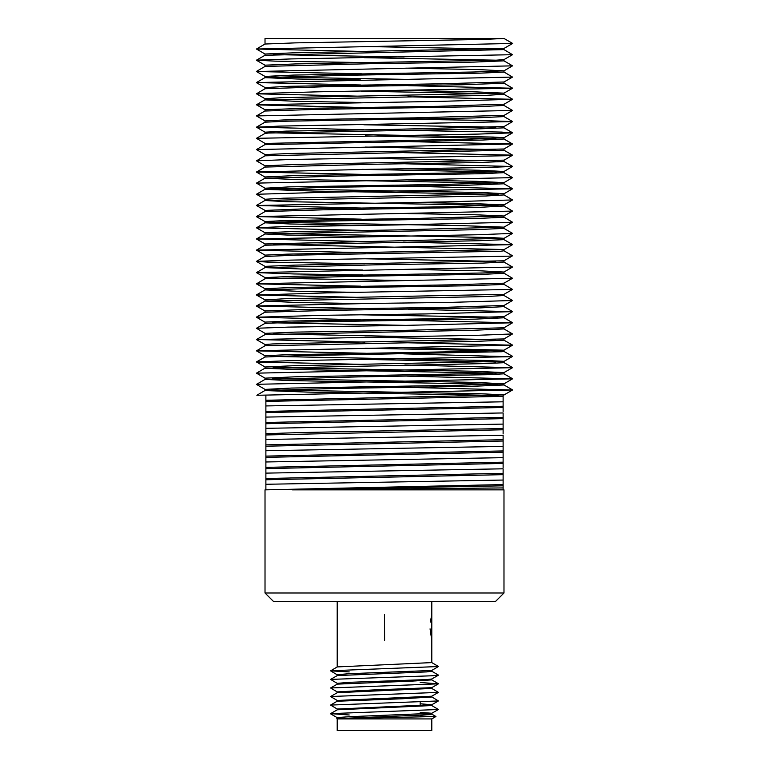 <?xml version="1.0" encoding="UTF-8"?>
<svg xmlns="http://www.w3.org/2000/svg" width="769" height="769" viewBox="0 0 769 769"><rect width="100%" height="100%" fill="white"/><g stroke="black" fill="none" stroke-linecap="round" stroke-linejoin="round"><path stroke-width="1.15" d="M264.997 592.995L504.003 592.995L495.409 601.589L273.591 601.589L264.997 592.995L264.997 489.824L503.147 484.566L503.147 480.048L265.853 484.249L265.853 489.718M264.997 76.4L264.997 77.602L346.463 75.275L480.289 73.17L504.003 72.055L504.003 70.835L473.944 72.026L293.7 75.074L264.997 76.4L256.433 71.479L512.567 65.884L504.003 60.857M504.003 59.617L504.003 60.886L473.944 62.097L368.957 63.75L264.997 66.451L264.997 65.202L295.613 63.904L496.236 60.203L503.974 59.636L512.567 54.666L504.003 49.649L265.026 55.233L256.433 60.203L291.172 58.896L512.567 54.666M405.84 68.191L478.626 69.595L504.003 70.806M360.584 84.994L256.442 82.543L512.567 77.063L503.964 82.033L440.022 83.85L288.683 86.32L264.997 87.56L264.997 88.752M361.209 96.202L256.442 93.77L265.045 88.695L323.095 86.839L461.525 84.773L504.003 83.196L504.003 81.985M360.584 80.005L297.536 78.976L264.997 77.631M271.678 76.987L407.926 79.39M264.997 98.682L264.997 99.845L484.557 95.423L504.003 94.308L504.003 93.126L282.213 97.634L264.997 98.682M498.216 93.712L361.219 91.213M408.022 90.588L472.089 91.684L504.003 93.126M264.997 109.804L264.997 110.996L316.578 109.381L478.395 106.728L504.003 105.44L504.003 104.238L438.167 106.305L300.717 108.381L264.997 109.804L256.442 104.786L442.108 101.335L512.558 99.326L407.897 96.827M360.623 102.431L295.45 101.287L264.997 99.874M264.997 120.944L264.997 122.194L286.126 121.204L474.242 117.945L504.003 116.609L504.003 115.369L414.76 117.859L283.521 119.983L264.997 120.944M273.322 132.797L493.496 137.045L503.974 137.786L471.666 139.064L264.997 143.38L256.433 138.362L265.026 133.393L268.458 133.027L473.704 129.096L504.003 127.827L504.003 126.539L393.257 129.355L286.126 131.134L264.997 132.143L264.997 133.412M495.899 127.202L363.852 124.818M264.997 143.361L264.997 144.639L482.028 140.064L504.003 139.045L504.003 137.747M495.39 138.391L365.285 135.959M264.997 165.806L256.433 160.788L265.026 155.819L504.003 150.243L504.003 148.965L289.5 153.483L264.997 154.569L264.997 155.857M495.255 149.609L365.477 147.09M362.42 174.371L256.433 172.073L265.036 167.017L372.369 164.297L478.529 162.576L504.003 161.471L504.003 160.173L295.527 164.499L264.997 165.787L264.997 167.046M495.765 160.808L364.391 158.222M405.484 168.786L479.106 170.209L503.974 171.439L478.529 172.506L294.267 175.659L264.997 176.995L264.997 178.197L294.489 179.494L497.649 183.157M407.637 179.975L476.29 181.253L503.964 182.628L446.26 184.329L289.653 186.896L264.997 188.184L256.442 183.147L265.036 178.177L350.328 175.803L482.922 173.688L504.003 172.65L504.003 171.4M496.543 171.987L362.343 169.391M264.997 188.155L264.997 189.328M264.997 199.306L256.442 194.269L265.045 189.299L326.892 187.367L464.918 185.291L504.003 183.791L504.003 182.58M264.997 199.277L264.997 200.449L485.662 195.989L504.003 194.913L504.003 193.721L283.309 198.2L264.997 199.277M498.197 194.307L314.617 191.087L264.997 189.357M270.996 188.732L482.403 192.538L504.003 193.721M264.997 210.398L264.997 211.61L322.596 209.87L479.318 207.303L504.003 206.034L504.003 204.842L442.012 206.832L303.995 208.899L264.997 210.398L256.442 205.486L446.231 201.863L512.558 199.93L504.003 194.884M498.004 205.458L286.626 201.651L264.997 200.469M407.81 202.391L468.427 203.372L504.003 204.842M408.358 213.609L474.579 214.705L503.964 216.022L418.576 218.396L286.01 220.501L264.997 221.539L264.997 222.799L289.884 223.99L363.526 225.404M363.449 230.392L256.433 227.797L265.026 222.76L290.365 221.683L474.723 218.54L504.003 217.204L504.003 215.964M264.997 232.728L264.997 234.016L473.483 229.691L504.003 228.403L504.003 227.124L396.554 229.902L290.365 231.613L264.997 232.728M272.466 222.212L463.822 225.702L504.003 227.124M264.997 243.946L264.997 245.224L479.548 240.716L504.003 239.63L504.003 238.332L264.997 243.946L256.433 239.015L477.885 234.699L512.567 233.401L504.003 228.383M365.121 236.554L286.702 235.054L264.997 234.016M273.235 233.382L490.362 237.525L504.003 238.332M264.997 255.154L264.997 256.423L297.334 255.125L500.504 251.242L504.003 250.829L504.003 249.56L287.029 254.126L264.997 255.154L256.433 250.146L512.567 244.629L403.504 242.12M273.745 244.58L504.003 249.56M264.997 266.372L264.997 267.65L375.657 264.834L482.778 263.065L504.003 262.056L504.003 260.778L295.306 265.103L264.997 266.372M495.678 261.402L364.66 258.817M362.795 274.966L294.018 273.937L256.433 272.582L512.567 267.054L503.974 272.024L482.778 272.995L294.748 276.244L264.997 277.58L264.997 278.801M360.824 286.164L256.442 283.838L265.036 278.772L354.153 276.331L485.422 274.216L504.003 273.245L504.003 272.005L479.596 270.813L405.157 269.381M362.718 269.977L300.093 268.977L264.997 267.65M256.442 283.742L512.567 278.253L503.964 283.223L452.278 284.809L290.586 287.471L264.997 288.75L264.997 289.923M361.122 292.383L301.294 291.432L265.045 289.903L330.737 287.894L468.206 285.818L504.003 284.395L504.003 283.194M272.063 278.167L407.31 280.56M361.103 297.363L256.442 294.969L326.787 292.854L512.558 289.404L503.964 294.373L284.415 298.766L264.997 299.881L264.997 301.073L486.767 296.555L504.003 295.517L504.003 294.344M361.007 308.59L256.442 305.985L368.899 303.495L450.307 302.39L512.558 300.525L503.955 305.495L445.818 307.35L307.389 309.426L264.997 311.003L264.997 312.185L328.824 310.349L480.298 307.869L504.003 306.639L504.003 305.466M360.978 303.601L296.892 302.505L264.997 301.073M361.017 319.789L256.442 317.222L324.826 315.319L425.267 313.954L512.558 311.647L503.964 316.617L422.441 318.924L288.644 321.029L264.997 322.134L264.997 323.365L294.94 322.173L475.29 319.125L504.003 317.789L504.003 316.588M497.312 317.213L361.074 314.809M264.997 333.333L256.433 328.305L288.5 327.133L401.187 325.479L512.567 322.797L503.964 327.767L399.967 330.439L294.94 332.102L264.997 333.313L264.997 334.582L473.387 330.295L504.003 328.988L504.003 327.738M264.997 334.602L256.433 339.523L477.828 335.303L512.567 333.986L504.003 328.969M272.264 322.797L407.012 325.393M365.554 353.269L256.433 350.818L265.036 345.771L476.857 341.369L504.003 340.215L504.003 338.918L272.707 343.926L264.997 344.531L264.997 345.81M495.572 339.571L364.939 337.158M273.168 333.977L404.888 336.562M264.997 355.739L264.997 357.027L297.026 355.73L502.013 351.731L504.003 351.414L504.003 350.145L473.781 351.366L284.78 354.769L264.997 355.739L256.433 350.818M495.207 350.779L365.554 348.28M403.61 347.703L504.003 350.145M264.997 366.957L264.997 368.245L486.671 363.545L504.003 362.641L504.003 361.343L294.969 365.708L264.997 366.957L256.433 361.949L290.586 360.699L510.472 356.691L403.619 353.846M495.582 361.988L364.891 359.411M273.687 356.383L486.075 360.421L504.003 361.343M273.168 367.582L473.723 371.273L503.974 372.609L486.671 373.474L295.133 376.839L264.997 378.165L264.997 379.415L288.779 380.53L497.322 384.346M272.255 378.752L475.319 382.433L503.964 383.808L458.055 385.298L291.451 388.047L264.997 389.374L256.433 384.423L265.036 379.367L357.921 376.868L487.767 374.734L504.003 373.84L504.003 372.561M496.178 373.167L295.171 369.456L264.997 368.245M264.997 389.345L264.997 390.527M498.091 395.497L307.552 392.132L264.997 390.556L334.611 388.412L471.387 386.336L504.003 384.99L504.003 383.76M503.147 396.343L503.147 395.247L504.003 394.92L265.853 400.245L265.853 401.437L503.147 396.343L503.147 406.272L265.853 411.367L265.853 412.578L503.147 407.464L503.147 406.272M271.207 389.921L480.337 393.68L504.003 394.92M495.832 60.222L364.102 57.627M265.026 55.233L264.997 53.984L292.191 52.83L503.964 48.428L512.606 43.42L504.003 38.45L512.606 43.42M273.418 54.628L404.071 57.041M495.313 49.024L365.381 46.486M264.997 44.035L264.997 38.45L504.003 38.45L484.268 39.43L295.296 42.824L265.026 44.016L256.433 48.976L512.567 43.458M503.147 418.596L503.147 417.394L265.853 422.508L265.853 423.767L503.147 418.596L503.147 428.525L299.843 432.582L265.853 433.697L265.853 434.985L503.147 429.775L503.147 428.525M503.147 440.993L503.147 439.705L265.853 444.915L265.853 446.193L503.147 440.993L503.147 450.922L265.853 456.123L265.853 457.411L503.109 452.21L503.147 450.922M503.147 452.201L503.109 462.14L265.853 467.341L265.853 468.619L503.147 463.419L503.147 457.622L265.853 461.929L265.853 467.341M503.147 474.636L503.147 473.348L265.853 478.549L265.853 479.789L503.147 474.636L503.147 480.048M504.003 592.995L504.003 489.824L292.364 489.824L503.147 485.806L503.147 484.566M257.625 395.247L512.558 389.998L408.416 387.365M256.442 384.337L512.567 378.838L407.032 376.156M264.997 378.194L256.433 373.167L512.567 367.64L404.898 364.987M364.929 364.4L256.433 362.026M256.433 350.731L512.567 345.214L403.59 342.724M364.9 342.138L256.433 339.523M512.567 322.797L406.936 320.404M512.558 311.647L408.416 309.205M512.558 300.525L504.003 295.488M512.558 289.404L504.003 284.367M512.567 278.253L504.003 273.216M512.567 267.054L504.003 262.037M364.698 263.805L267.737 262.114L256.433 261.373L290.922 260.095L508.847 256.202L512.567 255.76L504.003 250.809M365.544 252.674L256.433 250.233M365.092 241.543L256.433 239.015M256.433 227.72L283.588 226.653L397.535 224.933L512.567 222.203L504.003 217.175M361.305 219.203L256.433 216.531L512.558 211.052L504.003 206.015M360.834 208.005L256.442 205.486M256.442 194.269L322.672 192.327L512.558 188.809L408.156 186.194M256.442 183.147L512.567 177.658L504.003 172.631M256.433 171.987L371.379 169.257L485.297 167.546L512.567 166.469L405.551 163.797M256.433 160.788L291.115 159.491L506.781 155.722L512.567 155.175L403.908 152.647M264.997 154.588L256.433 149.561L512.567 144.043L403.456 141.525M256.433 138.362L478.087 134.104L512.567 132.826L501.34 132.076L404.292 130.394M363.795 129.798L256.433 127.135L279.041 126.164L512.567 121.617L475.117 120.262L406.195 119.233M264.997 120.973L256.433 115.946L512.558 110.457L504.003 105.42M360.651 107.42L256.442 104.892M256.442 93.664L318.597 91.809L512.558 88.204L407.993 85.609M512.567 77.063L504.003 72.036M362.055 73.786L256.433 71.479M364.16 62.616L274.879 61.145L256.433 60.203M365.4 51.475L256.433 48.976M292.364 489.824L503.166 487.94L503.147 485.806M503.147 489.824L503.147 487.94M503.147 484.143L503.147 478.683M503.147 463.419L503.147 467.523M503.147 450.519L503.147 445.097M503.147 429.775L503.147 433.899M503.147 428.093L503.147 422.671M503.147 407.464L503.147 411.482M503.147 405.811L503.147 400.332M265.853 412.578L265.853 417.067L503.147 412.943L503.147 417.394M265.853 434.985L265.853 439.503L503.147 435.206L503.147 439.705M265.853 468.619L265.853 473.108L503.147 468.821L503.147 473.348M265.853 417.067L265.853 422.508M503.147 401.822L265.853 405.897L265.853 411.367M265.853 395.247L265.853 400.245M503.147 424.065L265.853 428.285L265.853 433.697M265.853 439.503L265.853 444.915M503.147 446.395L265.853 450.711L265.853 456.123M265.853 473.108L265.853 478.549M265.853 457.411L265.853 463.226M265.853 446.193L265.853 450.711M265.853 452.009L265.853 446.606M265.853 440.8L265.853 435.379M265.853 423.767L265.853 428.285M265.853 429.631L265.853 424.18M265.853 418.499L265.853 413.03M265.853 401.437L265.853 407.387M265.853 474.435L265.853 469.032M265.853 479.789L265.853 484.249M265.853 485.249L265.853 480.231M337.216 601.589L337.216 666.915M349.193 671.914L330.555 670.866L337.264 666.886L431.784 662.628L431.784 614.489L430.313 622.006M330.555 670.76L438.436 666.56L431.726 670.433L348.222 673.779L337.216 674.682L337.216 675.22M337.216 683.362L330.564 679.402L337.274 675.528L426.372 671.885L431.784 671.27L431.784 670.405M337.216 640.279L337.216 614.489M430.015 628.811L431.784 640.279M384.5 614.489L384.577 640.279L384.5 614.489M431.784 679.037L431.784 679.892L411.357 681.151L337.283 684.102L330.574 687.986L438.436 683.824L420.182 682.516M431.784 687.669L431.784 688.457L337.283 692.638L330.574 696.522L438.426 692.398L431.784 688.418M431.784 696.233L431.784 696.983L402.735 698.694L337.216 701.261L337.216 700.463L431.717 696.272L438.426 692.398M431.784 704.769L431.784 705.548L337.264 709.787L330.564 713.67L438.436 709.479L431.784 705.509M420.182 713.248L429.246 713.757M431.784 713.324L431.784 714.17L419.22 715.18L336.87 718.669M336.793 718.688L435.936 716.564L420.182 716.035M349.193 714.939L330.564 713.67M420.182 703.712L431.717 704.808L337.216 709.037L330.574 705.067L438.426 700.924L431.784 696.945M337.216 700.501L330.574 696.522M337.216 691.956L330.574 687.986M330.564 679.402L432.303 675.759L438.445 675.086L431.784 671.241M438.436 666.56L431.784 662.628M337.216 718.467L337.216 717.592L349.107 716.66L431.726 713.353L438.436 709.479M431.784 713.286L420.182 712.354M337.216 692.677L337.216 691.917L372.504 689.995L431.726 687.697L438.436 683.824M337.216 684.141L337.216 683.324L349.732 682.276L426.372 679.623L431.736 679.065L438.445 675.192M337.216 708.999L337.216 709.816M431.784 718.948L431.784 730.55L337.216 730.55L337.216 718.948L431.784 718.948L435.927 716.554M504.003 48.399L504.003 49.668M265.036 66.432L256.433 71.392M265.036 77.573L256.442 82.543M504.003 83.167L512.558 88.108M265.036 99.826L256.442 104.786M504.003 94.289L512.558 99.23M265.036 110.976L256.433 115.946M265.026 122.175L256.433 127.135M504.003 116.59L512.567 121.531M504.003 127.798L512.567 132.749M265.026 144.601L256.433 149.561M504.003 139.016L512.567 143.966M504.003 150.224L512.567 155.175M504.003 161.452L512.567 166.392M504.003 183.762L512.558 188.703M265.045 200.421L256.442 205.39M265.036 211.562L256.433 216.531M265.026 233.978L256.433 238.948M265.036 245.186L256.433 250.146M504.003 239.611L512.567 244.552M265.026 256.404L256.433 261.373M265.036 267.612L256.433 272.582M265.045 289.903L256.442 294.863M265.045 301.015L256.442 305.985M265.036 312.156L256.433 317.126M504.003 306.61L512.558 311.551M265.036 323.345L256.433 328.305M504.003 317.77L512.567 322.711M504.003 340.196L512.567 345.137M265.026 356.989L256.433 361.949M504.003 351.395L512.567 356.335M265.036 368.197L256.433 373.167M504.003 362.622L512.567 367.563M504.003 373.811L512.567 378.752M265.045 390.498L256.817 395.247M504.003 384.961L512.558 389.902M512.558 389.998L503.964 394.968M512.567 378.838L503.964 383.808M512.567 367.64L503.974 372.609M512.567 356.412L503.974 361.382M512.567 345.214L503.974 350.183M256.433 339.6L264.997 344.55M512.567 333.986L503.974 338.956M256.442 317.222L264.997 322.163M256.442 306.091L264.997 311.022M256.442 294.969L264.997 299.91M256.442 283.838L264.997 288.779M256.433 272.659L264.997 277.599M256.433 261.441L264.997 266.391M512.567 255.827L503.974 260.797M512.567 244.629L503.974 249.598M512.567 233.401L503.974 238.371M256.433 227.797L264.997 232.747M512.567 222.203L503.964 227.172M256.433 216.627L264.997 221.568M512.558 211.052L503.964 216.022M512.558 199.93L503.955 204.89M512.558 188.809L503.955 193.778M512.567 177.658L503.964 182.628M256.433 172.073L264.997 177.014M512.567 166.469L503.974 171.439M512.567 155.251L503.974 160.212M512.567 144.043L503.964 149.013M512.567 132.826L503.974 137.786M256.433 127.212L264.997 132.162M512.567 121.617L503.964 126.587M512.558 110.457L503.964 115.417M512.558 99.326L503.955 104.296M256.442 93.77L264.997 98.711M512.558 88.204L503.955 93.174M256.442 82.639L264.997 87.579M512.567 65.884L503.964 70.854M256.433 60.28L264.997 65.221M256.433 49.053L264.997 54.003M431.784 601.589L431.784 614.489M431.784 679.863L438.436 683.699M337.283 701.184L330.574 705.067M431.784 714.141L435.927 716.535M438.465 666.473L431.784 662.609M431.717 704.808L438.426 700.924M337.216 674.778L330.555 670.866M330.564 713.776L337.216 717.621M420.182 702.116L420.182 705.798"/></g></svg>
